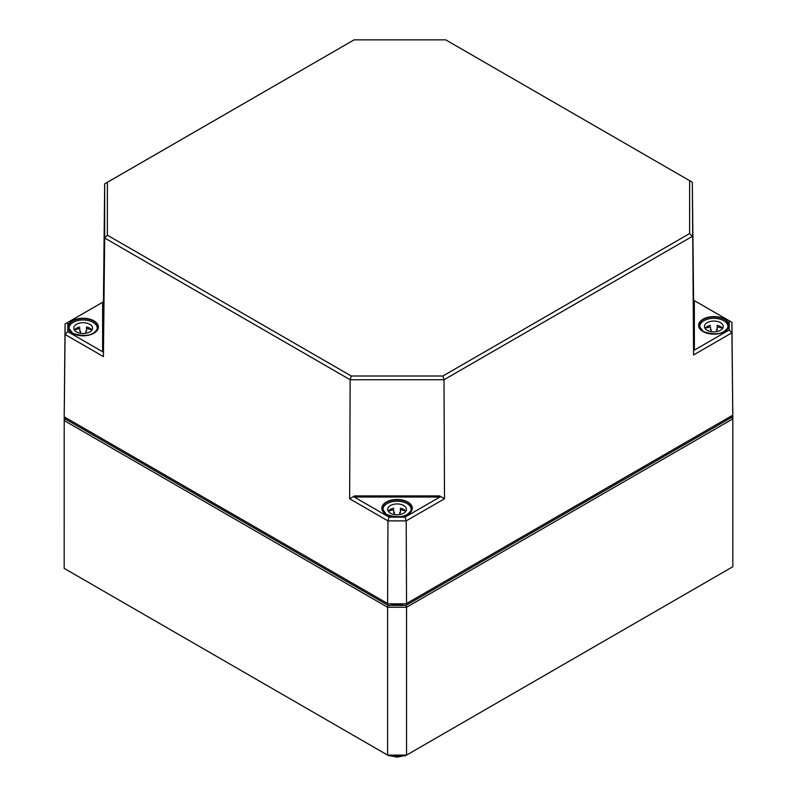 <?xml version="1.0" encoding="UTF-8"?>
<svg xmlns="http://www.w3.org/2000/svg" width="797" height="797" viewBox="0 0 797 797"><rect width="100%" height="100%" fill="white"/><g stroke="black" fill="none" stroke-linecap="round" stroke-linejoin="round"><path stroke-width="1.2" d="M65.533 419.132L65.533 417.598L388.149 603.857L406.002 603.857L731.467 415.954L731.467 417.489L406.002 605.391L388.149 605.391L65.533 419.132L64.188 420.547L387.591 607.254L387.591 755.098L64.188 568.381L64.208 409.588M388.707 755.735L387.591 755.098L406.56 755.098L405.454 755.735L388.707 755.735M732.812 566.737L406.56 755.098L406.56 607.254L732.812 418.903L732.812 566.737M388.149 605.391L387.591 607.254L406.56 607.254L406.002 605.391M731.467 417.489L732.812 418.903L732.812 407.954M729.215 329.998L694.366 350.112L694.366 300.648L729.215 320.763L729.215 329.998L731.915 332.827L731.915 322.307L693.589 300.18L692.324 182.214L445.722 39.85L692.324 182.214L693.589 354.954L693.559 349.265L694.366 350.112M389.085 517.133L354.237 497.019L439.914 497.019L405.075 517.133L389.085 517.133L387.96 520.889L406.191 520.889L444.517 498.763L443.999 379.761L692.324 236.38L689.624 233.551L442.873 376.005L351.278 376.005L350.162 379.761L443.999 379.761L442.873 376.005M67.785 322.406L102.634 302.292L102.634 351.756L67.785 331.642L67.785 322.406L65.085 323.951L65.085 334.471L103.411 356.598L104.676 238.024L350.162 379.761L349.634 498.763L354.575 495.903L354.237 497.019M694.366 300.648L693.589 300.18M439.914 497.019L439.585 495.903L444.517 498.763M351.278 376.005L107.376 235.185L107.376 182.314L104.676 183.848L103.441 301.834L102.634 302.292M102.634 351.756L103.441 350.909L103.411 356.598M107.376 182.314L354.127 39.85L104.676 183.848L104.676 238.024L107.376 235.185M354.127 39.85L445.722 39.85M689.624 180.67L689.624 233.551M731.467 415.954L732.792 415.177L731.915 322.307L729.215 320.763M693.589 354.954L731.915 332.827L732.792 415.177L406.56 603.528L406.191 520.889L405.075 517.133M349.634 498.763L387.96 520.889L387.601 603.528L64.208 416.821L65.085 334.471L67.785 331.642M406.002 603.857L388.149 603.857M65.533 417.598L64.208 416.821L65.085 323.951L103.411 301.824M91.904 330.088A9.385 5.42 0 0 0 86.514 326.999L86.514 331.373A9.385 5.42 0 0 0 85.847 331.243L85.847 333.315M80.477 333.315L80.477 331.243A9.385 5.42 0 0 0 79.81 331.373L79.81 328.543A14.087 8.129 0 0 0 74.44 330.058M69.08 330.078L69.08 328.115A14.087 8.129 180 0 1 83.157 319.986A14.087 8.129 180 0 1 97.244 328.115A14.087 8.129 180 0 1 95.51 332.02M70.803 332.02A14.087 8.129 180 0 1 69.08 328.115M91.884 330.058A14.087 8.129 0 0 0 86.514 328.543L86.514 326.999M79.81 326.999A9.385 5.42 0 0 0 74.41 330.088M73.772 328.115A9.385 5.42 180 0 1 83.157 322.695A9.385 5.42 180 0 1 92.552 328.115A9.385 5.42 180 0 1 83.157 333.535A9.385 5.42 180 0 1 73.772 328.115M722.59 328.444A9.385 5.42 0 0 0 717.19 325.355L717.19 329.739A9.385 5.42 0 0 0 716.523 329.599L716.523 331.672M711.153 331.672L711.153 329.599A9.385 5.42 0 0 0 710.486 329.739L710.486 326.9A14.087 8.129 0 0 0 705.116 328.414M699.756 328.434L699.756 326.471A14.087 8.129 180 0 1 713.843 318.342A14.087 8.129 180 0 1 727.92 326.471A14.087 8.129 180 0 1 726.197 330.376M701.49 330.376A14.087 8.129 180 0 1 699.756 326.471M722.56 328.414A14.087 8.129 0 0 0 717.19 326.9L717.19 325.355M710.486 325.355A9.385 5.42 0 0 0 705.096 328.444M704.448 326.471A9.385 5.42 180 0 1 713.843 321.052A9.385 5.42 180 0 1 723.228 326.471A9.385 5.42 180 0 1 713.843 331.891A9.385 5.42 180 0 1 704.448 326.471M405.822 511.325A9.385 5.42 0 0 0 400.433 508.237L400.433 512.61A9.385 5.42 0 0 0 399.755 512.481L399.755 514.553M394.395 514.553L394.395 512.481A9.385 5.42 0 0 0 393.728 512.61L393.728 509.781A14.087 8.129 0 0 0 388.348 511.295M382.998 511.315L382.998 509.353A14.087 8.129 180 0 1 397.075 501.223A14.087 8.129 180 0 1 411.162 509.353A14.087 8.129 180 0 1 409.429 513.258M384.722 513.258A14.087 8.129 180 0 1 382.998 509.353M405.803 511.295A14.087 8.129 0 0 0 400.433 509.781L400.433 508.237M393.728 508.237A9.385 5.42 0 0 0 388.328 511.325M387.691 509.353A9.385 5.42 180 0 1 397.075 503.933A9.385 5.42 180 0 1 406.47 509.353A9.385 5.42 180 0 1 397.075 514.772A9.385 5.42 180 0 1 387.691 509.353M398.829 603.857A15.82 9.136 180 0 1 395.322 603.857M390.48 603.857A16.358 9.444 -0 0 0 403.68 603.857M402.844 755.735A12.055 6.964 180 0 1 391.307 755.735M703.084 331.592A15.213 8.787 0 0 0 728.538 327.657A15.213 8.787 0 0 0 709.898 316.897A15.213 8.787 0 0 0 703.084 331.592M703.253 331.691A14.944 8.628 180 0 1 698.889 325.634A14.944 8.628 180 0 1 715.596 317.027A14.944 8.628 180 0 1 728.787 325.634A14.944 8.628 180 0 1 724.423 331.691M386.495 514.563A14.944 8.628 180 0 1 382.231 509.492A14.944 8.628 180 0 1 382.132 508.516A14.944 8.628 180 0 1 391.327 500.516A14.944 8.628 180 0 1 407.646 502.379A14.944 8.628 180 0 1 412.019 508.516A14.944 8.628 180 0 1 407.665 514.563M407.835 502.05A15.213 8.787 0 0 0 386.316 502.05A15.213 8.787 0 0 0 386.316 514.473A15.213 8.787 0 0 0 407.835 514.473A15.213 8.787 0 0 0 407.835 502.05M93.916 320.812A15.213 8.787 0 0 0 72.407 320.812A15.213 8.787 0 0 0 72.407 333.236A15.213 8.787 0 0 0 93.916 333.236A15.213 8.787 0 0 0 93.916 320.812M72.577 333.325A14.944 8.628 180 0 1 68.213 327.278A14.944 8.628 180 0 1 77.409 319.278A14.944 8.628 180 0 1 93.727 321.141A14.944 8.628 180 0 1 98.111 327.278A14.944 8.628 180 0 1 93.747 333.325M693.559 300.19L693.559 349.265M439.585 495.903L354.575 495.903M103.441 350.909L103.441 301.834M404.179 755.735L397.075 757.15L389.972 755.735M728.787 325.634C725.001 333.933 716.473 335.916 703.213 331.572L698.889 325.634M412.019 508.516C408.243 516.815 399.715 518.797 386.455 514.454L382.132 508.516M98.111 327.278C94.325 335.577 85.797 337.559 72.537 333.216L68.213 327.278M97.244 328.115L97.244 330.078M727.92 326.471L727.92 328.434M411.162 509.353L411.162 511.315"/></g></svg>
